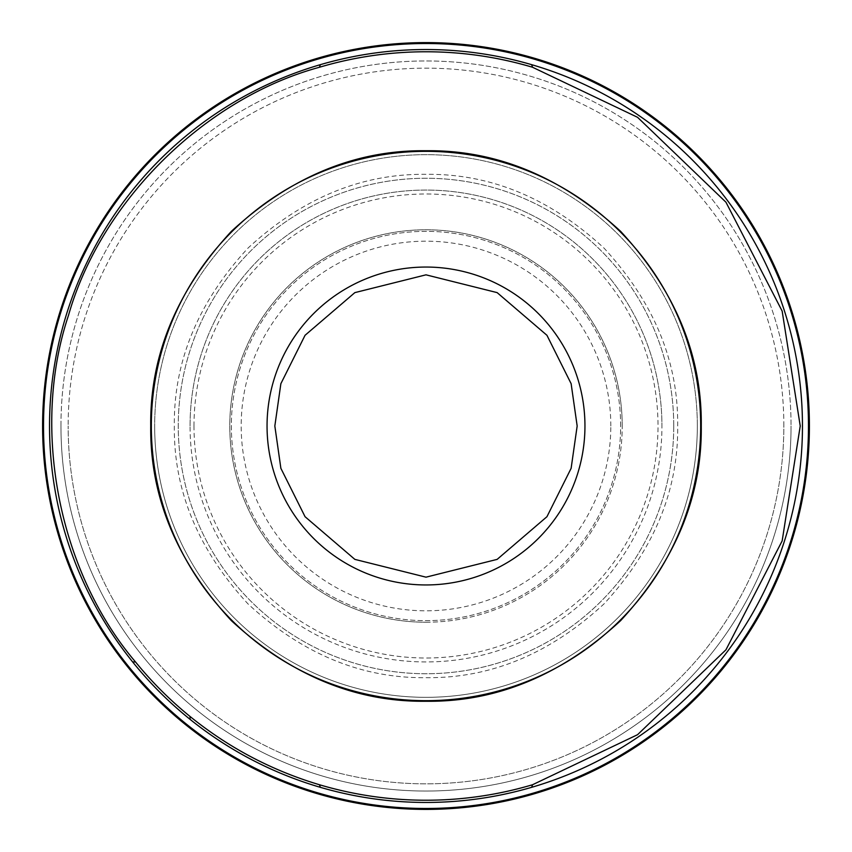 <?xml version="1.0" encoding="UTF-8"?>
<svg xmlns="http://www.w3.org/2000/svg" width="852" height="852" viewBox="0 0 852 852"><rect width="100%" height="100%" fill="white"/><g stroke="black" fill="none" stroke-linecap="round" stroke-linejoin="round"><path stroke-width="0.64" stroke-dasharray="4.26 3.19" d="M697.33 426A271.33 271.33 0 0 0 426 154.67A271.33 271.33 0 0 0 154.67 426A271.33 271.33 0 0 0 426 697.33A271.33 271.33 0 0 0 697.33 426A271.33 271.33 0 0 0 426 154.67A271.33 271.33 0 0 0 154.67 426A271.33 271.33 0 0 0 426 697.33A271.33 271.33 0 0 0 697.33 426A271.33 271.33 0 0 1 426 697.33A271.33 271.33 0 0 1 154.67 426M531.648 64.667L532.564 67.265L637.562 117.31L725.947 202.201L782.157 311.097L800.23 426L782.157 540.903L725.947 649.799L637.562 734.69L532.564 784.735L531.648 787.333A376.456 376.456 0 0 0 531.648 64.667A376.456 376.456 0 0 0 190.06 719.344L190.06 716.489C228.698 747.747 271.82 770.496 319.436 784.735A374.23 374.23 0 0 0 532.564 784.735M190.06 426A235.94 235.94 0 0 1 426 190.06A235.94 235.94 0 0 1 661.94 426A235.94 235.94 0 0 0 426 190.06A235.94 235.94 0 0 0 190.06 426A235.94 235.94 0 0 0 426 661.94A235.94 235.94 0 0 0 661.94 426A235.94 235.94 0 0 1 426 661.94A235.94 235.94 0 0 1 190.06 426M677.67 426C678.448 361.504 653.878 302.194 603.951 248.049C549.817 198.122 490.496 173.552 426 174.33C361.504 173.552 302.194 198.122 248.049 248.049C198.122 302.183 173.552 361.504 174.33 426C173.552 490.496 198.122 549.806 248.049 603.951C302.183 653.878 361.504 678.448 426 677.67C490.496 678.448 549.806 653.878 603.951 603.951C653.878 549.817 678.448 490.496 677.67 426M809.4 426A383.4 383.4 0 0 0 319.681 57.638A383.4 383.4 0 0 0 42.6 426A383.4 383.4 0 0 1 426 42.6A383.4 383.4 0 0 1 809.4 426A383.4 383.4 0 0 1 426 809.4A383.4 383.4 0 0 1 42.6 426A383.4 383.4 0 0 1 426 42.6A383.4 383.4 0 0 1 809.4 426A383.4 383.4 0 0 1 426 809.4A383.4 383.4 0 0 1 42.6 426A383.4 383.4 0 0 0 532.319 794.362A383.4 383.4 0 0 0 809.4 426A383.4 383.4 0 0 1 123.796 661.94A383.4 383.4 0 0 1 531.36 57.361M60.961 426A365.039 365.039 0 0 1 426 60.961A365.039 365.039 0 0 1 791.039 426A365.039 365.039 0 0 0 426 60.961A365.039 365.039 0 0 0 60.961 426A365.039 365.039 0 0 0 426 791.039A365.039 365.039 0 0 0 791.039 426A365.039 365.039 0 0 1 426 791.039A365.039 365.039 0 0 1 60.961 426M783.84 426A357.84 357.84 0 0 0 426 68.16A357.84 357.84 0 0 0 68.16 426A357.84 357.84 0 0 1 426 68.16A357.84 357.84 0 0 1 783.84 426A357.84 357.84 0 0 1 426 783.84A357.84 357.84 0 0 1 68.16 426A357.84 357.84 0 0 0 426 783.84A357.84 357.84 0 0 0 783.84 426M620.65 426A194.65 194.65 0 0 0 426 231.35A194.65 194.65 0 0 0 231.35 426A194.65 194.65 0 0 0 426 620.65A194.65 194.65 0 0 0 620.65 426A194.65 194.65 0 0 0 426 231.35A194.65 194.65 0 0 0 231.35 426A194.65 194.65 0 0 0 426 620.65A194.65 194.65 0 0 0 620.65 426M426 622.226A196.226 196.226 0 0 0 622.226 426A196.226 196.226 0 0 0 426 229.774A196.226 196.226 0 0 0 229.774 426A196.226 196.226 0 0 0 426 622.226M622.226 426A196.226 196.226 0 0 0 426 229.774A196.226 196.226 0 0 0 229.774 426A196.226 196.226 0 0 0 426 622.226A196.226 196.226 0 0 0 622.226 426M193.99 426A232.01 232.01 0 0 1 426 193.99A232.01 232.01 0 0 1 658.01 426A232.01 232.01 0 0 1 426 658.01A232.01 232.01 0 0 1 193.99 426M673.74 426A247.74 247.74 0 0 0 426 178.26A247.74 247.74 0 0 0 178.26 426A247.74 247.74 0 0 0 426 673.74A247.74 247.74 0 0 0 673.74 426A247.74 247.74 0 0 0 426 178.26A247.74 247.74 0 0 0 178.26 426A247.74 247.74 0 0 0 426 673.74A247.74 247.74 0 0 0 673.74 426M610.82 426A184.82 184.82 0 0 0 426 241.18A184.82 184.82 0 0 0 241.18 426A184.82 184.82 0 0 0 426 610.82A184.82 184.82 0 0 0 610.82 426M190.06 716.489A374.23 374.23 0 0 1 135.511 661.94C58.468 571.49 30.725 428.087 68.479 315.421C100.919 201.125 204.778 98.427 319.436 67.265L320.352 64.667M530.615 58.106A382.473 382.473 0 0 1 531.201 793.723A382.473 382.473 0 0 1 43.527 426A382.473 382.473 0 0 1 530.615 58.106M532.564 67.265A374.23 374.23 0 0 0 319.436 67.265M319.436 784.735L320.352 787.333A376.456 376.456 0 0 1 190.06 719.344M135.511 661.94L132.656 661.94M320.352 787.333A376.456 376.456 0 0 0 531.648 787.333"/><path stroke-width="1.28" d="M150.74 426C149.888 355.465 176.758 290.585 231.361 231.361C290.575 176.758 355.454 149.888 426 150.74C496.535 149.888 561.415 176.758 620.639 231.361C675.242 290.575 702.112 355.454 701.26 426C702.112 496.535 675.242 561.415 620.639 620.639C561.425 675.242 496.546 702.112 426 701.26C355.465 702.112 290.585 675.242 231.361 620.639C176.758 561.425 149.888 496.546 150.74 426M800.23 426L782.157 311.097L725.947 202.201L637.562 117.31L532.564 67.265A374.23 374.23 0 0 0 319.436 67.265C204.778 98.417 100.919 201.125 68.479 315.421C30.725 428.077 58.468 571.49 135.511 661.94A374.23 374.23 0 0 0 190.06 716.489C228.698 747.747 271.82 770.496 319.436 784.735A374.23 374.23 0 0 0 532.564 784.735L637.562 734.69L725.947 649.799L782.157 540.903L800.23 426M809.4 426A383.4 383.4 0 0 1 123.796 661.94A383.4 383.4 0 0 1 42.6 426A383.4 383.4 0 0 0 532.319 794.362A383.4 383.4 0 0 0 531.36 57.361A383.4 383.4 0 0 0 42.6 426A383.4 383.4 0 0 1 531.36 57.361M700.674 426A274.674 274.674 0 0 0 426 151.326A274.674 274.674 0 0 0 151.326 426A274.674 274.674 0 0 0 426 700.674A274.674 274.674 0 0 0 700.674 426M577.166 426L571.128 468.323L546.941 516.706L497.142 559.381L426 577.166L354.858 559.381L305.059 516.706L280.872 468.323L274.834 426L280.872 383.677L305.059 335.294L354.858 292.619L426 274.834L497.142 292.619L546.941 335.294L571.128 383.677L577.166 426M584.951 426A158.951 158.951 0 0 1 426 584.951A158.951 158.951 0 0 1 267.049 426A158.951 158.951 0 0 1 426 267.049A158.951 158.951 0 0 1 584.951 426M190.06 716.489L190.06 719.344A376.456 376.456 0 0 0 802.456 426A376.456 376.456 0 0 0 531.648 64.667L532.564 67.265M808.473 426A382.473 382.473 0 0 0 320.799 58.277A382.473 382.473 0 0 0 426 808.473A382.473 382.473 0 0 0 808.473 426M531.648 64.667A376.456 376.456 0 0 0 190.06 719.344M319.436 67.265L320.352 64.667M135.511 661.94L132.656 661.94M532.564 784.735L531.648 787.333M320.352 787.333L319.436 784.735"/></g></svg>
